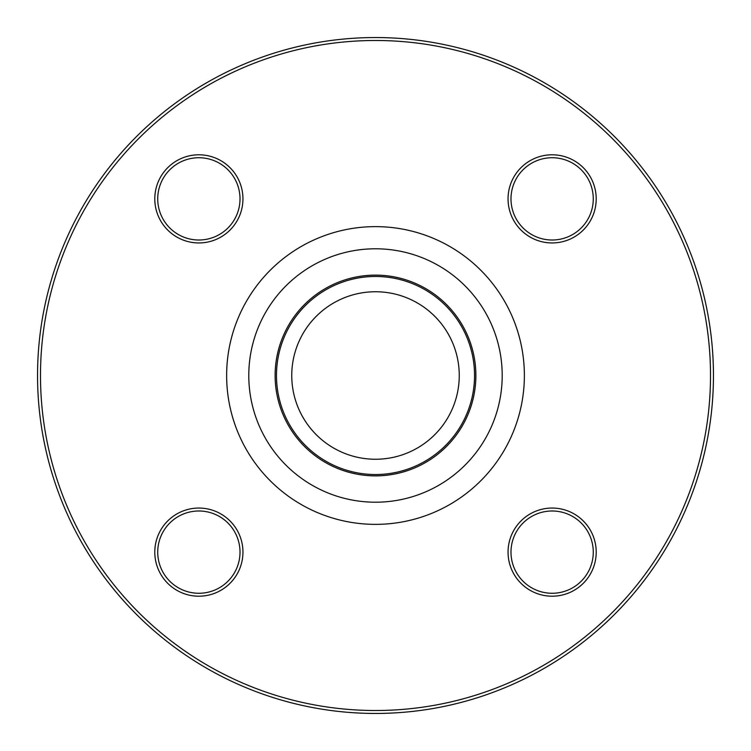 <?xml version="1.0" encoding="UTF-8"?>
<svg xmlns="http://www.w3.org/2000/svg" width="751" height="751" viewBox="0 0 751 751"><rect width="100%" height="100%" fill="white"/><g stroke="black" fill="none" stroke-linecap="round" stroke-linejoin="round"><path stroke-width="1.13" d="M713.45 375.5A337.95 337.95 0 0 1 206.525 668.174A337.95 337.95 0 0 1 206.525 82.826A337.95 337.95 0 0 1 713.45 375.5M552.126 508.052A44.084 44.084 0 0 1 590.305 574.168A44.084 44.084 0 0 1 513.956 574.168A44.084 44.084 0 0 1 552.126 508.052M552.126 510.99A41.145 41.145 0 0 0 510.99 552.126A41.145 41.145 0 0 0 552.126 593.271A41.145 41.145 0 0 0 593.271 552.126A41.145 41.145 0 0 0 552.126 510.99M508.052 198.874A44.084 44.084 0 0 1 574.168 160.695A44.084 44.084 0 0 1 574.168 237.044A44.084 44.084 0 0 1 508.052 198.874M510.99 198.874A41.145 41.145 0 0 0 552.126 240.01A41.145 41.145 0 0 0 593.271 198.874A41.145 41.145 0 0 0 552.126 157.729A41.145 41.145 0 0 0 510.99 198.874M198.874 242.948A44.084 44.084 0 0 1 160.695 176.832A44.084 44.084 0 0 1 237.044 176.832A44.084 44.084 0 0 1 198.874 242.948M198.874 240.01A41.145 41.145 0 0 0 240.01 198.874A41.145 41.145 0 0 0 198.874 157.729A41.145 41.145 0 0 0 157.729 198.874A41.145 41.145 0 0 0 198.874 240.01M459.255 375.5A83.755 83.755 0 0 1 333.622 448.028A83.755 83.755 0 0 1 333.622 302.972A83.755 83.755 0 0 1 459.255 375.5M242.948 552.126A44.084 44.084 0 0 1 176.832 590.305A44.084 44.084 0 0 1 176.832 513.956A44.084 44.084 0 0 1 242.948 552.126M710.512 375.5A335.012 335.012 0 0 0 207.999 85.37A335.012 335.012 0 0 0 207.999 665.63A335.012 335.012 0 0 0 710.512 375.5M474.538 375.5A99.038 99.038 0 0 1 325.981 461.264A99.038 99.038 0 0 1 325.981 289.736A99.038 99.038 0 0 1 474.538 375.5M240.01 552.126A41.145 41.145 0 0 0 198.874 510.99A41.145 41.145 0 0 0 157.729 552.126A41.145 41.145 0 0 0 198.874 593.271A41.145 41.145 0 0 0 240.01 552.126M524.376 375.5A148.876 148.876 0 0 1 301.067 504.428A148.876 148.876 0 0 1 301.067 246.572A148.876 148.876 0 0 1 524.376 375.5M475.871 375.5A100.371 100.371 0 0 1 325.314 462.428A100.371 100.371 0 0 1 325.314 288.572A100.371 100.371 0 0 1 475.871 375.5M502.203 375.5A126.703 126.703 0 0 0 312.144 265.77A126.703 126.703 0 0 0 312.144 485.23A126.703 126.703 0 0 0 502.203 375.5"/></g></svg>
